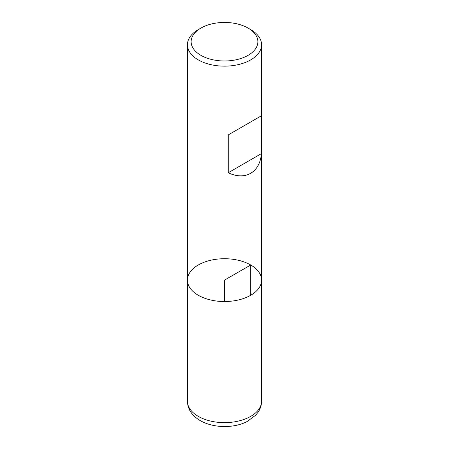 <?xml version="1.0" encoding="UTF-8"?>
<svg xmlns="http://www.w3.org/2000/svg" width="449" height="449" viewBox="0 0 449 449"><rect width="100%" height="100%" fill="white"/><g stroke="black" fill="none" stroke-linecap="round" stroke-linejoin="round"><path stroke-width="0.67" d="M250.716 29.606L248.095 28.091L250.716 29.606A37.076 21.406 180 0 1 261.576 44.743A37.076 21.406 180 0 1 224.5 66.149A37.076 21.406 180 0 1 187.424 44.743A37.076 21.406 180 0 1 198.284 29.606L200.905 28.091A33.372 19.268 0 0 0 200.905 55.339A33.372 19.268 0 0 0 248.095 55.339A33.372 19.268 0 0 0 248.095 28.091A33.372 19.268 0 0 0 200.905 28.091M261.576 401.226C261.537 405.105 260.437 408.68 258.282 411.963L255.823 415.095L247.146 421.504C234.939 428.06 214.313 428.666 200.203 420.606C191.88 415.606 187.62 409.146 187.424 401.226A37.076 21.406 0 0 0 198.284 416.363A37.076 21.406 0 0 0 238.688 421.005A37.076 21.406 0 0 0 261.576 401.226L261.576 280.125A37.076 21.406 180 0 1 224.5 301.537A37.076 21.406 180 0 1 187.424 280.125A37.076 21.406 0 0 0 198.284 295.262A37.076 21.406 0 0 0 238.688 299.904A37.076 21.406 0 0 0 261.576 280.125A37.076 21.406 0 0 0 224.5 258.719A37.076 21.406 0 0 0 187.424 280.125L187.424 44.743M261.391 115.786L228.249 134.913L228.249 172.758C245.311 180.891 259.904 172.467 261.391 153.625L261.391 115.786L228.249 134.913M261.391 153.625L228.249 172.758M250.716 295.262L250.716 264.989L224.5 280.125L224.5 301.537M261.576 280.125L261.576 44.743M187.424 401.226L187.424 280.125"/></g></svg>
